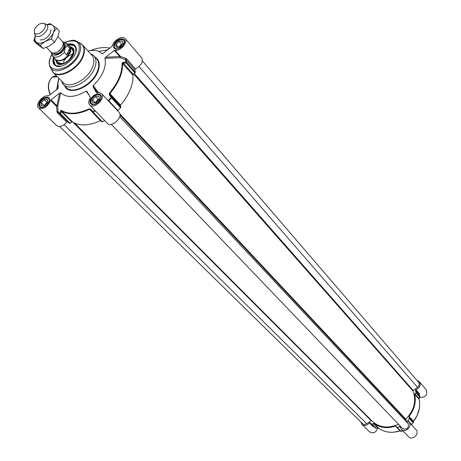 <?xml version="1.0" encoding="UTF-8"?>
<svg xmlns="http://www.w3.org/2000/svg" width="461" height="461" viewBox="0 0 461 461"><rect width="100%" height="100%" fill="white"/><g stroke="black" fill="none" stroke-linecap="round" stroke-linejoin="round"><path stroke-width="0.69" d="M413.338 422.772L413.39 422.201L409.587 418.11L407.772 420.472L407.714 421.118L408.838 421.982C413.01 426.05 405.11 433.565 401.26 429.185L400.027 426.425L397.255 427.37L395.515 426.131L400.05 430.828C391.867 433.426 384.681 432.527 378.493 428.119L376.147 428.194L372.142 424.206L371.624 424.195L370.074 422.725L369.365 422.87C366.996 425.705 364.524 426.212 361.943 424.397L360.79 421.924M409.587 418.11L408.982 417.003L413.217 421.561L413.304 422.737L411.587 424.546L407.772 420.472M419.89 397.013L419.061 398.448L414.912 393.746L416.018 392.847L419.735 397.082L419.072 399.163C420.691 406.867 418.83 414.232 413.482 421.268L409.051 416.485L408.982 417.003M409.051 416.485C414.451 409.397 416.341 401.98 414.721 394.236L419.095 399.278M414.912 393.746L414.721 394.236M416.911 380.365L419.308 381.691C421.1 385.166 419.954 387.81 415.862 389.62L415.47 390.277L416.018 392.847M372.142 424.206L373.329 423.457L377.784 427.912L376.072 428.292M361.943 424.397L369.52 431.813C373.341 433.847 376.072 432.574 377.709 428.01L378.516 428.136L373.836 423.457L373.329 423.457M373.836 423.457C380.048 427.877 387.275 428.765 395.515 426.131M419.671 397.457L420.063 397.417C425.785 397.388 427.825 394.818 426.183 389.712L419.308 381.691M419.187 394.489L419.573 393.867L415.862 389.62M401.26 429.185L408.481 436.694C412.307 441.044 420.098 433.634 415.955 429.583L408.838 421.982M413.252 421.7L413.511 421.331C418.853 414.318 420.714 406.954 419.101 399.238M413.292 421.85L413.511 421.331L413.263 421.752M419.539 394.218L419.158 394.386M415.47 390.277L419.216 394.587M419.573 393.867L419.187 394.524L419.919 396.812M369.365 422.87L373.381 426.863L374.073 426.713M375.94 428.269L370.465 423.129M400.793 431.398L401.168 431.415M63.33 62.114C65.537 57.85 68.781 55.13 73.057 53.949M135.453 68.879L126.614 58.766L125.594 58.213L125.404 59.394L126.095 62.898L134.964 72.988L135.315 72.285L134.796 69.813L135.453 68.879C141.273 65.606 143.365 61.958 141.729 57.93L125.15 38.591C128.625 41.997 120.321 51.534 115.014 50.22L114.386 50.433L119.883 56.68L120.016 57.711L125.945 59.711L134.796 69.813M50.987 99.83L59.642 93.087L56.859 105.713L50.987 99.83L50.577 100.423C47.414 107.125 43.409 109.626 38.557 107.92C34.679 104.676 43.127 94.338 48.353 95.905L57.637 88.938L58.265 87.947L57.936 83.389L58.899 78.301M125.15 38.591C122.557 35.053 113.268 40.43 112.455 45.921L102.676 53.672M50.577 100.423L56.455 106.301L57.25 112.668L58.219 112.317L68.147 122.217L69.409 123.341L70.089 123.243L60.587 113.775L58.017 111.758L57.775 106.122L60.714 92.765C66.482 98.118 74.947 97.576 86.115 91.14L88.91 94.914M58.23 112.328L59.901 113.879L60.587 113.775L61.232 111.441L71.818 122.021L70.089 123.243M117.728 110.899L120.903 107.096L111.741 97.231L108.231 100.394L107.488 99.956M134.964 72.988L133.298 74.394L123.392 63.157L126.095 62.898L126.458 62.183L125.945 59.711L126.614 58.766M117.964 110.577L108.767 100.746L111.504 97.957L111.741 97.231L110.133 94.793L120.338 105.794L120.903 107.096M61.307 80.796L63.272 84.478C69.386 91.883 89.204 81.943 94.401 68.677C96.649 63.145 96.482 58.841 93.906 55.764L90.368 53.574M51.569 69.738L53.159 72.365L62.921 82.467C68.701 89.474 87.446 80.053 92.384 67.508C94.517 62.27 94.361 58.195 91.923 55.285L82.479 44.884L79.972 43.132M122.021 63.048L132.941 75.074C133.419 84.668 129.287 94.678 120.546 105.108L109.845 93.566C118.719 83.02 122.954 72.93 122.545 63.295L123.392 63.157L123.231 62.212L122.021 63.048C122.424 72.625 118.212 82.652 109.39 93.134L109.453 95.07L111.061 97.519L120.673 107.816M94.954 110.467L92.759 111.683L90.898 109.436L89.152 108.813L100.417 120.649C88.904 125.876 79.592 126.297 72.475 121.911L61.382 110.807C68.499 115.164 77.869 114.668 89.486 109.332L90.5 109.799L92.488 112.202L95.392 110.922M53.505 57.308C52.197 61.48 52.94 64.333 55.735 65.865C63.134 70.147 79.62 54.692 75.823 47.034C74.475 44.147 71.68 43.219 67.439 44.256M68.038 44.913C71.023 44.233 73.276 44.677 74.803 46.233L75.702 47.685L75.817 52.306M60.99 66.194L56.398 65.785L55.003 64.794C53.545 63.169 53.251 60.892 54.121 57.953M56.974 89.457L58.247 80.946M38.557 107.92L56.726 125.703C59.665 127.495 63.013 126.302 66.764 122.119L67.663 121.733M92.523 112.23L101.835 121.877L104.722 120.626M96.493 92.845L99.599 92.644L101.587 93.652C106.243 98.014 93.767 109.827 89.653 104.952C88.27 103.258 88.449 100.959 90.189 98.06L90.287 97.473L86.991 91.341L86.115 91.14M89.653 104.952L107.355 123.375C111.493 128.262 123.709 116.691 119.047 112.305L101.587 93.652M89.152 108.813C77.604 114.121 68.291 114.616 61.215 110.288L60.397 111.038L59.901 113.879L69.409 123.341M90.898 109.436L90.592 109.897L92.488 112.202L101.835 121.877M102.446 121.883L92.759 111.683L92.442 112.144M60.397 111.038L61.232 111.441L61.215 110.288M71.818 122.021L72.475 121.911M60.714 92.765L59.642 93.087M57.775 106.122L56.859 105.713L56.455 106.301L57.775 106.122M56.864 111.631L58.017 111.758L58.219 112.317M125.594 58.213L120.505 56.473L115.014 50.22M98.481 92.592L93.26 85.585C102.757 75.973 106.647 66.88 104.929 58.317L120.016 57.711L120.505 56.473L105.621 57.262L114.386 50.433M135.315 72.285L126.458 62.183L123.231 62.212M96.389 92.736L93.053 86.628L97.565 92.707M132.941 75.074L133.298 74.394M109.453 95.07L110.133 94.793L109.39 93.134M120.338 105.794L120.546 105.108M93.26 85.585L93.053 86.628M108.093 100.602L108.767 100.746L108.531 101.068M105.621 57.262L104.929 58.317M102.803 53.626L102.238 53.649L98.833 51.407C95.796 50.186 92.194 50.047 88.034 51.004M58.801 78.203L56.651 89.711M123.773 44.21L124.361 41.657L123.986 40.539L123.133 39.807C119.906 39.162 117.152 40.77 114.864 44.631L114.576 47.356C115.198 48.854 116.61 49.264 118.823 48.584M116.403 47.408L115.993 44.527L118.984 41.34L122.396 41.023L122.822 43.899L119.82 47.103L116.403 47.408M114.633 45.253L114.512 47.627L115.429 48.82M124.458 40.856L123.404 39.779L121.053 39.588M121.906 44.878L119.543 47.126M122.603 44.135L121.497 44.239L118.719 47.201M118.984 41.34L121.497 44.239M115.993 44.527L118.356 47.235M48.883 102.169C49.644 100.1 49.327 98.723 47.932 98.037C44.936 97.571 42.36 99.178 40.199 102.849L39.9 106.018C40.591 107.401 41.98 107.713 44.066 106.958M41.502 105.782L41.271 102.786L44.256 99.611L47.483 99.415L47.725 102.411L44.729 105.598L41.502 105.782M39.807 104.019L39.859 106.289L40.822 107.373M49.298 98.954L48.203 97.997L45.916 97.951M47.068 103.108L44.861 105.46M47.714 102.267L46.97 102.307L44.008 105.638M44.256 99.611L46.97 102.307M41.271 102.786L43.997 105.477M100.25 99.881L100.51 99.328C101.322 97.162 100.988 95.692 99.495 94.926C96.268 94.361 93.543 96.009 91.318 99.864L91.036 102.936C91.831 104.607 93.468 104.941 95.946 103.95M92.822 102.884L92.459 99.795L95.531 96.516L98.977 96.309L99.351 99.392L96.274 102.688L92.822 102.884M91.065 100.573L90.984 103.206L92.056 104.48M100.994 96.026L99.772 94.885L97.138 94.822M98.89 99.887L95.986 102.705M99.334 99.248L98.176 99.311L95.139 102.757M95.531 96.516L98.176 99.311M92.459 99.795L95.116 102.584M68.24 45.126C72.953 45.022 75.178 45.437 74.913 46.365L72.383 45.011L68.948 45.011M54.162 58.864L53.879 60.575L55.118 64.909C53.758 63.226 53.488 60.979 54.323 58.167M56.213 65.808L57.734 66.413M56.859 61.117L57.573 62.638C60.823 67.56 73.656 59.192 73.685 52.099L72.486 48.659L71.017 47.852M55.211 59.1L56.98 63.215C60.852 67.969 74.112 58.991 74.135 51.557L73.097 48.105L69.115 46.077M142.437 60.985L418.605 382.336C419.74 384.076 419.395 385.748 417.58 387.338L413.2 390.473L413.004 391.049C416.606 400.995 414.203 410.371 405.807 419.176L405.703 419.781L408.308 423.78C408.798 428.39 406.89 429.975 402.58 428.528L111.28 124.343M398.5 424.264C388.208 428.718 379.449 427.699 372.223 421.21L74.653 123.133M371.554 420.541L365.821 424.195L363.873 424.356L362.536 423.642L59.705 126.579M46.515 47.385L51.142 52.272L52.566 53.055C56.605 53.234 59.97 50.998 62.673 46.348L63.255 43.04L62.563 41.571L57.925 36.557M69.68 48.232L69.484 52.139L66.684 54.957L64.298 52.398L65.013 48.18L67.306 45.668L69.68 48.232L66.684 54.957M51.246 52.375L51.43 53.459M51.419 52.519L52.445 56.19L55.775 59.694C60.598 61.935 65.283 59.538 69.83 52.508C70.885 49.99 70.833 48.048 69.669 46.67L66.39 43.121L65.041 42.251C76.382 38.626 74.117 40.77 78.376 42.205L75.264 40.614L71.184 40.441M59.008 63.376L55.833 60.039C60.754 62.327 65.537 59.884 70.17 52.704C71.248 50.14 71.196 48.157 70.009 46.757L72.538 49.5M34.777 34.131L35.497 35.768C39.439 37.548 43.328 35.52 47.166 29.677L47.788 27.654L47.696 25.925L46.913 24.687L45.53 24.058M34.546 29.158L34.437 33.244C37.825 35.105 41.306 33.376 44.878 28.058L45.472 25.476L44.659 23.661C41.138 22.358 37.767 24.191 34.546 29.158M39.957 39.9C44.031 40.188 47.5 37.929 50.364 33.111L50.941 29.602M35.347 35.589L34.863 40.026L36.338 42.337C38.482 43.732 41.409 43.443 45.132 41.473C48.843 39.289 51.569 36.402 53.32 32.806C54.824 29.25 54.594 26.686 52.617 25.113L51.402 24.531L46.947 24.721M33.883 40.718L36.903 43.881L43.132 48.503L49.425 46.019L54.461 42.182L57.567 37.393L59.406 31.273L56.438 28.04L53.32 32.806L51.459 38.972L45.132 41.473L40.107 45.322L33.883 40.718L35.336 35.578M46.861 24.646L50.088 23.58L56.438 28.04M43.132 48.503L40.107 45.322M54.461 42.182L51.459 38.972M409.506 418.646L413.338 422.795L411.615 424.587M419.936 396.714L416.202 392.334M399.508 426.356L400.188 427.07M402.724 430.707L401.139 431.392L397.255 427.37M396.812 427.318L401.191 431.433M413.511 421.302L417.268 415.2L419.314 408.555M371.624 424.195L375.657 428.206M396.783 427.289L400.667 431.312L402.753 430.735M394.115 432.164L400.073 430.851M400.102 430.862C391.942 433.467 384.745 432.556 378.516 428.136L378.527 428.142M373.381 426.863L373.98 426.644M51.125 68.856L53.159 72.365C58.904 79.355 77.811 69.772 82.853 57.141C85.037 51.868 84.91 47.783 82.479 44.884L79.119 42.637M52.41 71.432C57.585 79.257 77.264 69.772 82.444 56.766C84.749 51.142 84.467 46.913 81.591 44.077L78.376 42.205C81.084 44.884 81.343 48.878 79.154 54.196C74.233 66.482 55.637 75.477 50.75 68.101L52.41 71.432M49.46 60.794L49.362 64.886L50.75 68.101C49.909 66.833 47.506 63.774 51.655 54.767M51.69 54.894L51.004 56.282C41.778 74.947 70.435 72.832 78.249 53.885C81.407 42.424 77.039 38.563 65.145 42.291M57.25 112.668L66.764 122.119M90.512 50.549C97.738 47.673 104.192 46.895 109.874 48.209M90.442 99.57C87.388 106.56 97.836 106.007 100.769 98.965C103.765 91.952 93.347 92.615 90.442 99.57M94.545 104.566L91.03 103.708L90.483 101.823L90.961 99.783C93.952 95.035 97.115 93.485 100.463 95.139L100.942 98.516M39.352 102.567C36.252 109.338 46.031 108.819 49.027 101.996C52.076 95.202 42.314 95.825 39.352 102.567M42.919 107.448L40.038 106.877L39.715 106.474L39.335 104.831L39.859 102.774C42.717 98.274 45.697 96.741 48.797 98.176L49.379 101.028M114.005 44.342C111.095 51.01 121.445 50.105 124.24 43.403C127.092 36.719 116.771 37.716 114.005 44.342M117.595 49.027L114.662 48.255L114.512 44.556C117.549 39.848 120.713 38.338 124.003 40.015L124.378 43.046M93.906 55.764L96.712 58.864C99.294 61.941 99.467 66.24 97.236 71.76C92.067 85.003 72.302 94.891 66.177 87.481L63.272 84.478M64.759 86.017C68.885 96.603 91.952 86.956 97.744 71.974C100.44 65.047 99.639 60.172 95.346 57.36M57.112 76.457L52.842 77.102M50.393 94.586C47.529 87.602 48.094 81.793 52.087 77.154L56.173 75.483M57.314 61.595C59.348 67.859 73.385 59.723 73.426 52.214L72.999 49.846L71.467 48.336M54.34 58.19L53.914 60.42C53.776 63.877 55.332 65.848 58.576 66.338M76.111 49.903C75.65 45.864 73.034 44.279 68.257 45.149M58.201 62.523L61.745 63.768M73.391 52.468L72.365 49.315M73.956 49.679L72.544 48.699M57.602 62.696L58.495 64.165M57.043 61.716L57.7 63.785M73.627 48.866L71.605 48.077M371.076 420.599L72.907 122.188M366.743 423.699L64.125 124.729M417.58 387.338L139.101 66.568M413.2 390.473L134.324 73.529M413.004 391.049L133.707 74.048M405.807 419.176L119.848 113.832M405.703 419.781L119.969 115.048M408.308 423.78L119.704 116.65M56.87 52.272L59.936 50.214L62.189 47.287M63.37 43.881L64.027 45.662L63.474 48.059C60.201 53.101 56.841 54.824 53.395 53.228L53.395 53.228M52.992 53.13C56.363 55.579 59.993 53.949 63.889 48.238C64.811 46.002 64.615 44.417 63.301 43.472M63.053 42.343C65.335 43.121 65.871 45.063 64.649 48.169C62.149 54.358 52.427 57.861 51.88 52.813M52.445 56.19C55.631 58.322 59.578 57.06 64.298 52.398M67.306 45.668L66.39 43.121L62.794 41.865M419.936 396.598L419.216 394.57M419.931 396.927L419.948 396.633M419.21 398.379L419.089 399.197M411.615 424.61L413.465 422.495M401.226 431.421L402.764 430.747M375.64 428.188L374.482 427.122M375.646 428.194L376.015 428.304M61.999 81.511L62.235 83.118M91.03 54.3L92.615 54.646M75.702 47.685L75.823 47.034M56.398 65.785L55.735 65.865M98.833 51.407L107.782 49.84M100.463 95.139C99.495 95.646 104.37 94.493 97.64 102.872C89.728 106.802 92.281 103.276 91.197 103.904M48.895 98.274L48.86 98.233C48.641 98.429 51.632 98.925 46.382 105.431C39.773 109.332 40.885 106.762 40.101 106.94L40.107 106.946M124.067 40.09L124.032 40.044C125.023 39.093 124.689 40.85 123.035 45.328C114.945 51.851 115.146 47.984 114.691 48.284L114.662 48.255M50.237 94.707C47.253 87.734 47.869 81.885 52.087 77.154L57.406 76.762M56.945 89.48C57.521 84.138 58.167 80.404 58.881 78.289M124.378 40.62L124.124 40.332M115.215 48.71L114.962 48.422M100.884 95.755L100.596 95.456M91.797 104.359L91.509 104.059M72.486 48.659L73.674 49.396M72.331 49.275C72.475 48.687 72.815 49.679 73.362 52.26C70.694 58.057 68.216 61.411 65.929 62.321L62.177 63.67L58.293 62.627M34.437 33.244L35.318 35.555M44.659 23.661L46.913 24.687M34.863 40.026L34.368 40.994"/></g></svg>
